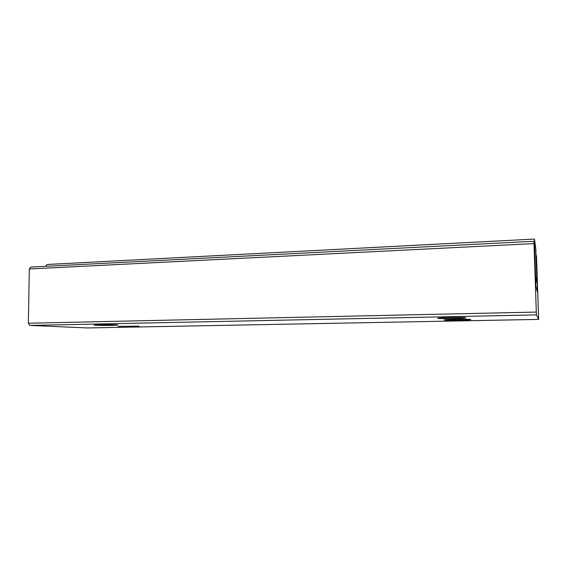 <?xml version="1.0" encoding="UTF-8"?>
<svg xmlns="http://www.w3.org/2000/svg" width="567" height="567" viewBox="0 0 567 567"><rect width="100%" height="100%" fill="white"/><g stroke="black" fill="none" stroke-linecap="round" stroke-linejoin="round"><path stroke-width="0.85" d="M533.979 241.308L534.511 241.28L534.483 239.061L535.829 249.026L536.914 282.224L535.737 282.267M534.511 241.28L535.482 274.683M535.574 277.483L535.638 274.676M535.78 277.476L536.914 282.224M534.483 239.061L47.018 264.484L45.743 266.299M533.972 241.273L30.696 267.071L29.314 268.978L534.001 243.59L533.972 241.273L535.872 286.257L537.417 291.97L536.488 255.682L538.65 319.405L87.382 327.939L29.668 325.423L536.453 314.883L536.311 312.07L28.35 323.225L29.668 325.423M534.001 243.59L536.311 312.07M536.453 314.883L538.65 319.405M95.936 325.252L94.044 325.047C93.342 324.671 110.7 324.508 116.192 324.841L117.908 325.047C118.319 325.415 101.684 325.571 95.936 325.252M437.866 318.349L437.731 318.285C436.696 317.655 464.727 317.151 465.762 317.789L465.833 317.846C466.272 318.477 439.439 318.952 437.866 318.349M118.149 326.365L139.099 326.167L118.149 326.365M444.358 320.036L444.244 319.986C443.281 319.427 469.845 318.959 470.73 319.526L470.794 319.575C471.22 320.135 445.726 320.582 444.358 320.036M28.35 323.225L29.314 268.978"/></g></svg>
